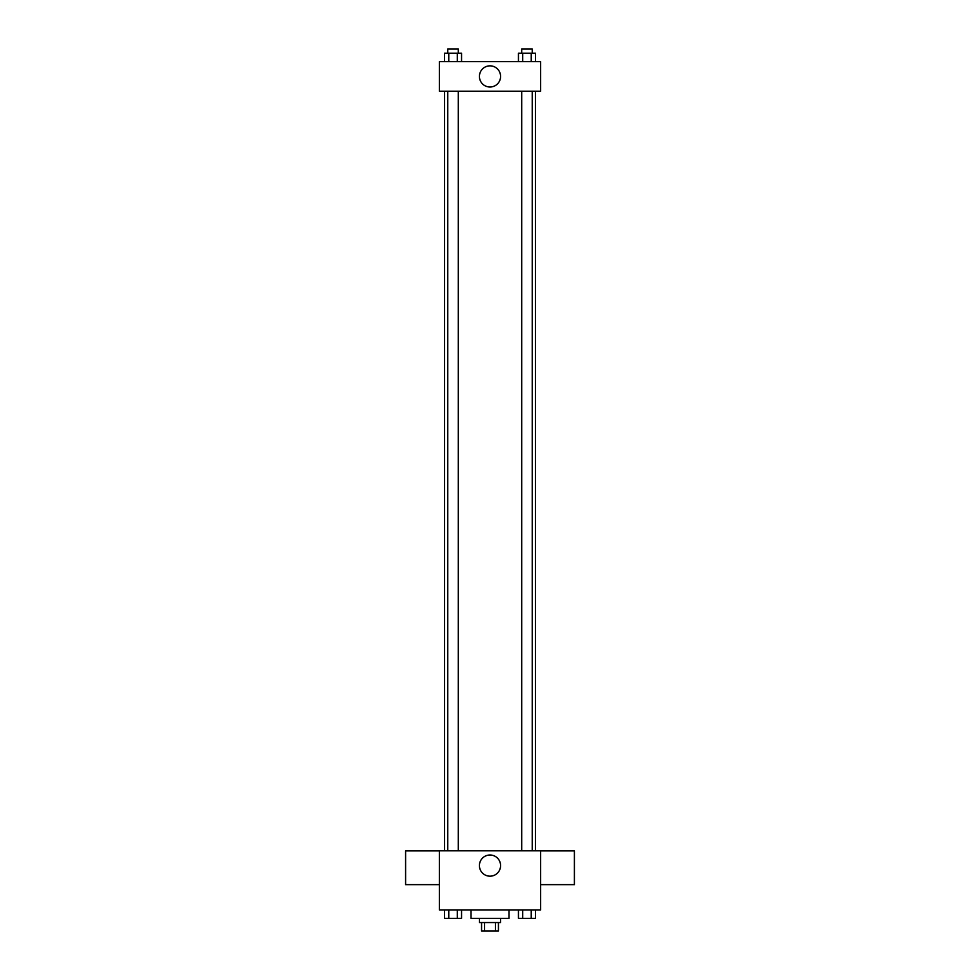 <?xml version="1.0" encoding="UTF-8"?>
<svg xmlns="http://www.w3.org/2000/svg" width="980" height="980" viewBox="0 0 980 980"><rect width="100%" height="100%" fill="white"/><g stroke="black" fill="none" stroke-linecap="round" stroke-linejoin="round"><path stroke-width="1.47" d="M495.415 922.56L495.415 931L481.56 931L481.56 922.56M495.415 931L498.44 931L498.44 922.56M500.547 918.346L500.547 922.56L479.453 922.56L479.453 918.346M484.586 922.56L484.586 931M471.013 909.906L471.013 918.346L508.988 918.346L508.988 909.906M540.642 909.906L439.359 909.906L439.359 850.824L540.642 850.824L540.642 909.906M500.584 865.585A10.584 10.584 0 0 1 484.708 874.76A10.584 10.584 0 0 1 484.708 856.422A10.584 10.584 0 0 1 500.584 865.585M540.642 884.646L574.403 884.646L574.403 850.885L540.642 850.885M439.359 850.885L405.598 850.885L405.598 884.646L439.359 884.646M535.411 91.201L535.411 850.824M521.691 850.824L521.691 91.201M458.309 91.201L458.309 850.824M540.642 91.201L439.359 91.201L439.359 61.654L540.642 61.654L540.642 91.201M500.584 76.428A10.584 10.584 0 0 1 484.708 85.591A10.584 10.584 0 0 1 484.708 67.265A10.584 10.584 0 0 1 500.584 76.428M535.496 61.654L535.496 53.214L518.445 53.214L518.445 61.654M531.234 53.214L531.234 61.654M522.707 53.214L522.707 61.654M521.691 53.214L521.691 49L532.238 49L532.238 53.214M461.555 61.654L461.555 53.214L444.504 53.214L444.504 61.654M457.293 53.214L457.293 61.654M448.767 53.214L448.767 61.654M447.762 53.214L447.762 49L458.309 49L458.309 53.214M535.496 909.906L535.496 918.346L518.445 918.346L518.445 909.906M531.234 909.906L531.234 918.346M522.707 909.906L522.707 918.346M532.238 918.346L521.691 918.346M461.555 909.906L461.555 918.346L444.504 918.346L444.504 909.906M457.293 909.906L457.293 918.346M448.767 909.906L448.767 918.346M458.309 918.346L447.762 918.346M444.589 91.201L444.589 850.824M532.238 850.824L532.238 91.201M447.762 91.201L447.762 850.824"/></g></svg>
